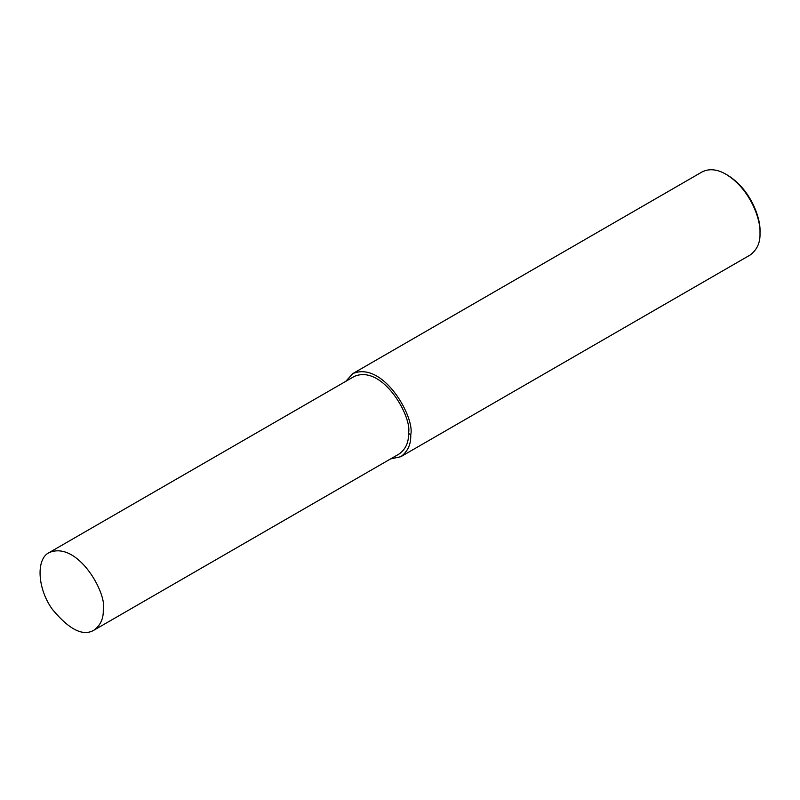 <?xml version="1.0" encoding="UTF-8"?>
<svg xmlns="http://www.w3.org/2000/svg" width="800" height="800" viewBox="0 0 800 800"><rect width="100%" height="100%" fill="white"/><g stroke="black" fill="none" stroke-linecap="round" stroke-linejoin="round"><path stroke-width="1.2" d="M390.58 458.92L400.8 456.71L750.06 255.07C757.08 249.88 760.39 242.56 760 233.1L760 231.47C760.78 218.14 750.45 189.02 727.48 175.14L726.06 174.32C717.24 169.16 709.24 168.36 702.07 171.94L352.81 373.59L345.79 381.33M760 233.1C760.81 219.19 750.04 188.81 726.06 174.32M400.8 456.71C407.82 451.52 411.13 444.2 410.74 434.74C415.22 417.9 383.48 360.68 352.81 373.59M93.99 630.15L399.2 453.94C405.75 449.1 408.84 442.26 408.48 433.44C412.66 417.72 383.03 364.31 354.41 376.36L49.2 552.57C35.62 558.98 37.56 589.14 52.45 609.45C69.3 629.73 83.15 636.64 93.99 630.15C100.54 625.31 103.63 618.47 103.27 609.65C107.45 593.93 77.82 540.52 49.2 552.57M408.48 433.44L410.74 434.74"/></g></svg>

